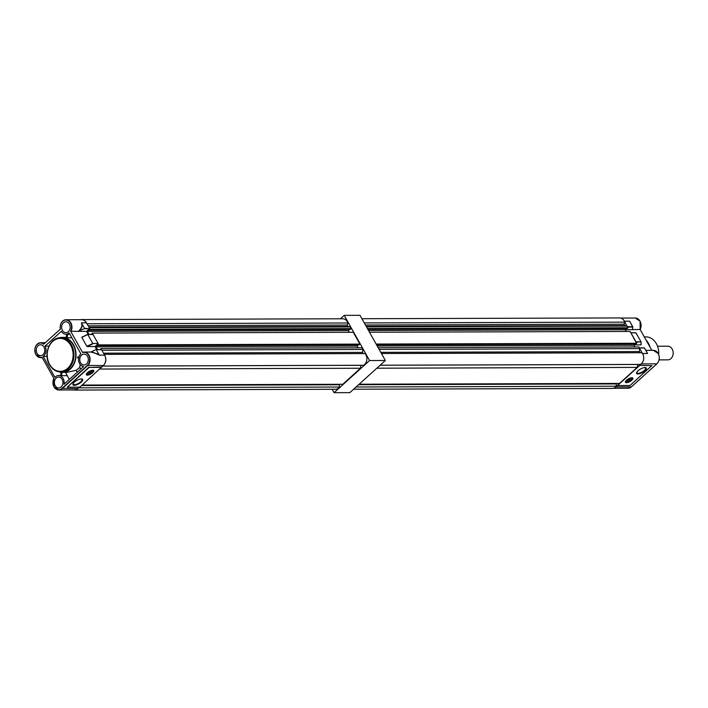 <?xml version="1.0" encoding="UTF-8"?>
<svg xmlns="http://www.w3.org/2000/svg" width="708" height="708" viewBox="0 0 708 708"><rect width="100%" height="100%" fill="white"/><g stroke="black" fill="none" stroke-linecap="round" stroke-linejoin="round"><path stroke-width="1.06" d="M644.28 336.893L645.926 336.884A16.204 12.753 89.8 0 1 658.688 354.478M650.006 347.097A17.063 13.425 -90.2 0 0 648.378 343.23A17.063 13.425 -90.2 0 0 646.032 340.008M615.641 387.019A7.461 5.876 -90.2 0 0 615.756 386.922L617.491 385.462M637.554 371.24A4.903 1.752 150.7 0 0 637.023 372.886A4.903 1.752 150.7 0 0 639.997 372.974A4.903 1.752 150.7 0 0 644.324 370.47A4.903 1.752 150.7 0 0 645.581 368.08A4.903 1.752 150.7 0 0 643.899 367.682M644.873 370.753A5.54 1.974 -29.3 0 1 639.713 373.665A5.54 1.974 -29.3 0 1 636.536 373.258A5.54 1.974 -29.3 0 1 638.032 370.771A5.54 1.974 -29.3 0 1 646.147 367.868A5.54 1.974 -29.3 0 1 644.873 370.753M636.527 373.081A5.443 1.938 150.7 0 0 639.775 373.266A5.443 1.938 150.7 0 0 644.661 370.47A5.443 1.938 150.7 0 0 646.006 367.762M631.81 380.205A4.266 1.522 -29.3 0 1 628.049 382.373A4.266 1.522 -29.3 0 1 625.456 382.302A4.266 1.522 -29.3 0 1 626.545 380.223A4.266 1.522 -29.3 0 1 630.315 378.045A4.266 1.522 -29.3 0 1 632.899 378.125A4.266 1.522 -29.3 0 1 631.81 380.205M632.571 377.851A4.266 1.522 -29.3 0 1 631.421 379.506A4.266 1.522 -29.3 0 1 625.394 381.877M631.235 377.806A3.283 1.168 -29.3 0 1 630.421 378.815A3.283 1.168 -29.3 0 1 626.058 380.709M651.82 350.336L640.191 329.601M625.235 329.751L640.12 329.486M641.041 342.061L641.023 344.867L641.032 341.867L635.934 332.857L630.784 332.769M634.288 344.885L641.023 344.867M642.607 353.655A7.461 5.876 -90.2 0 0 642.528 353.513L647.519 353.496L646.731 352.009M639.545 365.381L651.926 365.7L639.545 365.381L641.156 363.921A7.461 5.876 -90.2 0 0 641.271 363.824M635.926 342.194L630.943 332.875M627.438 327.061L624.394 321.202A7.461 5.876 -90.2 0 0 624.314 321.06M642.528 353.513L639.271 347.902M630.58 322.875L629.589 321.184L624.394 321.202M632.704 329.724L632.607 329.123M632.571 329.441L632.828 326.884M647.006 352.434L644.43 347.991L639.439 348.009M646.935 352.389L644.43 347.929M639.395 365.735L617.544 385.524L630.067 385.479L651.926 365.523M639.439 365.381L617.261 385.462M632.757 326.76L629.589 321.184L632.678 326.689L627.483 326.698M644.377 347.938L639.404 347.947M380.134 365.213L640.421 364.425A7.142 5.62 -90.2 0 0 642.678 353.779A7.142 5.62 -90.2 0 0 641.961 352.734L381.444 353.522M361.912 318.715L619.65 317.936A7.142 5.62 89.8 0 1 624.244 320.936A7.142 5.62 89.8 0 1 624.792 322.14L364.275 322.928M637.2 367.408L376.833 368.204M619.5 383.435L359.133 384.223M640.05 352.734L639.395 351.557L639.775 348.61L638.846 346.947L378.196 347.743M637.324 367.302L637.731 364.434M616.73 383.444L616.199 383.922L616.367 386.196A7.142 5.62 89.8 0 1 612.305 388.426L353.619 389.214M367.85 329.3L627.261 328.503L628.076 327.769L627.146 326.096L624.828 325.6L624.049 324.211L624.792 322.14M626.199 331.459L625.226 329.724L626.562 328.512M376.55 344.796L635.952 344.008L636.775 343.265L630.147 331.45L369.505 332.238M635.262 344.008L633.917 345.221L634.899 346.955M639.775 348.61L379.134 349.407M636.775 343.265L376.134 344.053M628.076 327.769L367.434 328.556M627.146 326.096L366.496 326.892M624.828 325.6L366.213 326.388M624.049 324.211L365.434 324.999M625.226 329.724L368.523 330.503M633.917 345.221L377.222 346M616.367 386.196L356.08 386.993M616.199 383.922L358.602 384.709M639.395 351.557L380.78 352.345M637.696 364.461L380.099 365.248M102.704 366.063L363.576 365.266A7.142 5.62 -90.2 0 0 365.832 354.62A7.142 5.62 -90.2 0 0 365.116 353.575L104.191 354.372M103.368 365.452A7.142 5.62 -90.2 0 0 104.775 355.416A7.142 5.62 -90.2 0 0 104.704 355.292M80.694 319.697A7.142 5.62 89.8 0 1 81.747 319.574L342.805 318.777A7.142 5.62 89.8 0 1 347.398 321.777A7.142 5.62 89.8 0 1 347.947 322.981L87.022 323.768M81.747 319.574A7.142 5.62 89.8 0 1 86.341 322.574A7.142 5.62 89.8 0 1 86.411 322.698M82.163 385.064L342.761 384.276L360.461 368.249L99.863 369.045M100.943 348.584L362 347.787L362.93 349.46L101.881 350.248L100.943 348.584L100.27 349.593M98.872 344.902L92.244 333.087L353.301 332.291L359.93 344.106L98.872 344.902L96.023 346.858L97.562 349.602M92.244 333.087L91.482 334.406M89.04 334.415L87.323 331.362L90.181 329.397L89.243 327.733L350.301 326.937L347.982 326.441L347.203 325.052L347.947 322.981M77.747 388.657A7.142 5.62 89.8 0 1 74.402 390.064A7.142 5.62 89.8 0 1 73.349 389.94M362.93 349.46L362.549 352.398L363.213 353.584M360.461 368.249L360.885 365.275M339.884 384.285L339.353 384.771L339.521 387.037A7.142 5.62 89.8 0 1 335.459 389.267L74.402 390.064M89.358 330.14L350.416 329.353L351.23 328.609L350.301 326.937M349.354 332.3L348.38 330.565L349.717 329.353M359.93 344.106L359.115 344.849L98.058 345.637M358.416 344.849L357.071 346.062L358.053 347.796M351.23 328.609L90.181 329.397M347.982 326.441L88.96 327.229M347.203 325.052L88.181 325.839M348.38 330.565L87.323 331.362M357.071 346.062L96.023 346.858M339.521 387.037L78.65 387.834M339.353 384.771L81.624 385.55M362.549 352.398L103.527 353.186M360.85 365.31L102.669 366.089M86.287 374.346A4.266 1.522 150.7 0 0 86.951 374.461A4.266 1.522 150.7 0 0 90.978 372.983A4.266 1.522 150.7 0 0 93.465 370.319M92.129 370.275A3.283 1.168 -29.3 0 1 90.04 372.213A3.283 1.168 -29.3 0 1 87.19 373.196A3.283 1.168 -29.3 0 1 86.951 373.187M92.801 370.213A4.266 1.522 150.7 0 0 88.314 372.001A4.266 1.522 150.7 0 0 86.349 374.771A4.266 1.522 150.7 0 0 87.341 375.16A4.266 1.522 150.7 0 0 91.828 373.373A4.266 1.522 150.7 0 0 93.792 370.594A4.266 1.522 150.7 0 0 92.801 370.213M73.889 382.612A4.903 1.752 150.7 0 0 73.358 384.258A4.903 1.752 150.7 0 0 74.499 384.701A4.903 1.752 150.7 0 0 79.659 382.647A4.903 1.752 150.7 0 0 81.916 379.461A4.903 1.752 150.7 0 0 80.783 379.01A4.903 1.752 150.7 0 0 80.234 379.054M81.349 378.922A5.54 1.974 150.7 0 0 75.765 381.063A5.54 1.974 150.7 0 0 72.88 384.63A5.54 1.974 150.7 0 0 74.243 385.347A5.54 1.974 150.7 0 0 80.331 382.842A5.54 1.974 150.7 0 0 82.482 379.24A5.54 1.974 150.7 0 0 81.349 378.922M72.862 384.462A5.443 1.938 150.7 0 0 74.154 385.01A5.443 1.938 150.7 0 0 79.96 382.683A5.443 1.938 150.7 0 0 82.349 379.134M69.296 379.435L65.676 372.735A6.186 2.204 150.7 0 1 65.782 372.346M80.101 364.399L79.792 367.434L76.154 370.311L77.234 372.249M76.154 370.311L66.941 372.337L62.339 372.355A17.488 13.762 -90.2 0 0 74.535 362.859A17.488 13.762 -90.2 0 0 73.49 344.725A17.488 13.762 -90.2 0 0 62.233 337.38A17.488 13.762 -90.2 0 0 58.764 337.955M55.171 385.674A5.434 4.283 -90.2 0 0 58.667 387.957A5.434 4.283 -90.2 0 0 62.463 385.01A5.434 4.283 -90.2 0 0 62.136 379.373A5.434 4.283 -90.2 0 0 58.64 377.081A5.434 4.283 -90.2 0 0 54.843 380.037A5.434 4.283 -90.2 0 0 55.171 385.674M80.57 362.682A5.434 4.283 -90.2 0 0 84.075 364.965A5.434 4.283 -90.2 0 0 87.863 362.009A5.434 4.283 -90.2 0 0 87.544 356.372A5.434 4.283 -90.2 0 0 84.04 354.089A5.434 4.283 -90.2 0 0 80.252 357.036A5.434 4.283 -90.2 0 0 80.57 362.682M62.437 330.362A5.434 4.283 -90.2 0 0 65.941 332.645A5.434 4.283 -90.2 0 0 69.729 329.698A5.434 4.283 -90.2 0 0 69.402 324.06A5.434 4.283 -90.2 0 0 65.906 321.768A5.434 4.283 -90.2 0 0 62.118 324.724A5.434 4.283 -90.2 0 0 62.437 330.362M37.037 353.363A5.434 4.283 -90.2 0 0 40.533 355.646A5.434 4.283 -90.2 0 0 44.33 352.69A5.434 4.283 -90.2 0 0 44.002 347.053A5.434 4.283 -90.2 0 0 40.498 344.769A5.434 4.283 -90.2 0 0 36.71 347.716A5.434 4.283 -90.2 0 0 37.037 353.363M62.233 337.805A17.063 13.425 89.8 0 1 73.216 344.973A17.063 13.425 89.8 0 1 74.234 362.664A17.063 13.425 89.8 0 1 62.339 371.93L60.605 371.93A17.063 13.425 89.8 0 1 49.622 364.762A17.063 13.425 89.8 0 1 48.604 347.07A17.063 13.425 89.8 0 1 60.499 337.813A17.063 13.425 89.8 0 1 71.481 344.982A17.063 13.425 89.8 0 1 72.499 362.673A17.063 13.425 89.8 0 1 60.605 371.93C55.941 371.78 52.242 369.372 49.489 364.709C43.02 354.283 49.861 337.247 60.499 337.813L62.233 337.805M101.704 367.372L89.181 367.408L67.331 387.196L79.854 387.161L103.262 365.558A7.461 5.876 -90.2 0 0 104.625 355.151L101.571 349.699L96.306 349.717L99.297 355.168L92.615 352.035L84.19 352.062A7.461 5.876 89.8 0 1 88.996 355.195A7.461 5.876 89.8 0 1 87.624 365.602L62.224 388.603A7.461 5.876 89.8 0 1 58.835 389.984A7.461 5.876 89.8 0 1 54.029 386.851M47.055 356.363L43.153 356.372L54.923 377.346A7.009 5.514 89.8 0 1 58.631 375.514A7.009 5.514 89.8 0 1 63.145 378.461A7.009 5.514 89.8 0 1 64.003 384.223L83.579 366.505A7.009 5.514 -90.2 0 1 78.738 361.363A7.009 5.514 -90.2 0 1 80.854 353.814L69.127 332.919A7.009 5.514 89.8 0 1 65.941 334.22A7.009 5.514 89.8 0 1 61.428 331.273L45.011 346.141L48.896 346.132M78.606 330.999C81.694 328.211 82.624 325.494 81.376 322.848L84.526 328.353L89.535 328.698L84.314 328.707L78.606 330.999A7.461 5.876 89.8 0 1 78.402 331.415L70.641 331.211A7.204 5.673 -90.2 0 0 66.853 320.104A7.204 5.673 -90.2 0 0 60.437 329.034L43.666 344.212A7.204 5.673 -90.2 0 0 36.444 345.185A7.204 5.673 -90.2 0 0 35.904 354.389A7.204 5.673 -90.2 0 0 41.958 357.177L53.932 378.514A7.204 5.673 -90.2 0 0 54.038 386.701A7.204 5.673 -90.2 0 0 61.95 388.391L87.35 365.399A7.204 5.673 -90.2 0 0 89.19 356.478A7.204 5.673 -90.2 0 0 82.615 352.549L70.641 331.211M65.941 334.22L69.853 334.211L67.72 334.211L67.189 337.787L71.889 337.831M67.189 337.787L66.331 337.583L66.835 334.22M66.924 334.22L66.331 337.583M77.738 357.956L78.65 358.124L77.482 357.416L78.969 356.805M77.765 357.965L77.482 357.416L78.738 357.655M58.861 371.797A17.488 13.762 -90.2 0 0 62.339 372.355M80.721 369.098L79.792 367.434M62.083 372.346L61.596 375.629L67.074 375.674M89.181 367.408L101.651 367.018M67.269 387.134L89.066 367.054M79.402 387.161L77.853 388.559A7.461 5.876 89.8 0 1 74.464 389.94L58.835 389.984L53.967 386.825L53.87 378.399M60.392 329.07A7.461 5.876 89.8 0 1 66.056 319.742L81.686 319.697A7.461 5.876 89.8 0 1 86.491 322.83L89.58 328.335M88.252 334.415L86.553 331.388L89.535 328.698M87.739 334.468L93.04 334.512L87.783 334.521L92.81 343.486L98.076 343.477L93.04 334.512M98.076 343.477L92.81 343.486L86.845 346.345L81.818 337.38L87.783 334.521L81.916 337.167M96.775 349.602L95.049 346.531L98.031 343.831M96.244 349.646L101.571 349.699M92.837 343.849L87.181 346.548L95.049 346.531M86.553 331.388L78.553 331.273M82.65 352.327L82.65 352.327A7.461 5.876 89.8 0 1 84.19 352.062L82.624 352.336M61.596 375.629L60.729 375.506L61.198 372.293M61.286 372.302L60.729 375.506M43.153 356.372A7.009 5.514 -90.2 0 0 45.011 346.141M98.855 354.257L90.819 352.018L95.881 349.655M81.907 323.689C82.57 326.193 81.562 328.671 78.889 331.132M659.077 359.876L667.839 359.85A6.823 5.372 -90.2 0 0 672.6 356.142A6.823 5.372 -90.2 0 0 672.193 349.071A6.823 5.372 -90.2 0 0 667.803 346.203L657.528 346.23M332.141 389.285L334.052 392.683L369.567 360.54L344.212 315.361L340.433 318.786M334.052 392.683L349.841 392.639L385.356 360.487L360 315.317L344.212 315.361M369.567 360.54L385.356 360.487M631.465 386.798L631.386 386.869A7.461 5.876 89.8 0 1 627.996 388.258L613.358 388.303M645.802 350.354L653.36 350.327A7.461 5.876 89.8 0 1 658.157 353.469A7.461 5.876 89.8 0 1 656.794 363.877L631.386 386.869L615.756 386.922M641.156 363.921L656.847 363.859C659.546 360.868 660.006 357.416 658.219 353.487L653.36 350.327M620.704 318.06L635.218 318.016A7.461 5.876 89.8 0 1 640.023 321.149A7.461 5.876 89.8 0 1 640.085 329.707M635.979 341.84L640.97 341.822L636.173 342.194M632.846 327.043L627.677 327.061M630.881 332.769L635.775 332.751L630.908 332.813M635.996 332.902L641.014 341.831L635.996 332.884M42.108 357.443A7.461 5.876 89.8 0 1 40.701 357.673A7.461 5.876 89.8 0 1 35.896 354.531M77.853 388.559L61.95 388.391M70.729 345.327A16.461 12.956 -90.2 0 0 52.657 341.46A16.461 12.956 -90.2 0 0 49.64 364.416A16.461 12.956 -90.2 0 0 67.711 368.284A16.461 12.956 -90.2 0 0 70.729 345.327M99.297 355.168L104.625 355.151M103.262 365.558L87.35 365.399M60.357 329.158C59.817 323.698 61.711 320.556 66.056 319.742A7.461 5.876 89.8 0 1 70.862 322.883A7.461 5.876 89.8 0 1 70.924 331.441M53.985 386.763A7.461 5.876 89.8 0 1 53.888 378.435M81.376 322.848L86.491 322.83M35.851 354.451A7.461 5.876 89.8 0 1 35.471 346.743A7.461 5.876 89.8 0 1 40.657 342.743A7.461 5.876 89.8 0 1 43.914 343.991M77.898 356.867L78.889 357.053M627.996 388.258L631.439 386.851L656.847 363.859M635.218 318.016L640.085 321.175L640.156 329.671M641.156 344.646L641.023 341.849M639.377 347.902L644.404 347.885L647.068 352.611M632.802 326.822L630.155 322.113M45.303 342.725L40.657 342.743C35.312 344.256 33.701 348.177 35.834 354.513L40.701 357.673L42.232 357.664M66.251 337.371L62.233 337.38M61.092 372.284L60.614 375.514L58.631 375.514M101.403 349.593L96.076 349.602M92.881 334.406L87.642 334.415M87.615 334.424L81.845 337.185M66.216 337.601L66.72 334.22"/></g></svg>
